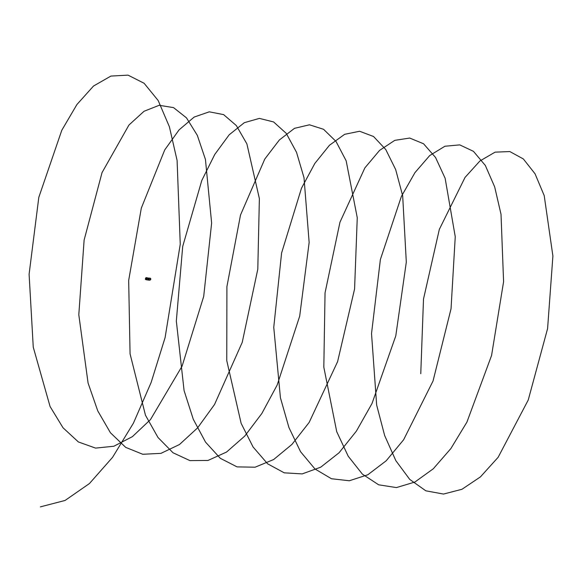 <?xml version="1.0" encoding="UTF-8"?>
<svg xmlns="http://www.w3.org/2000/svg" width="582" height="582" viewBox="0 0 582 582"><rect width="100%" height="100%" fill="white"/><g stroke="black" fill="none" stroke-linecap="round" stroke-linejoin="round"><path stroke-width="0.87" d="M149.159 278.276A0.953 0.895 76.3 0 0 149.603 280.109M150.447 279.193L150.36 279.586M149.494 278.189A0.968 0.902 76.3 0 0 148.679 279.36A0.968 0.902 76.3 0 0 149.945 280.029M150.76 279.316A0.968 0.902 -103.7 0 1 149.007 279.28A0.968 0.902 -103.7 0 1 149.654 278.131A0.968 0.902 -103.7 0 1 150.76 279.316M150.331 279.251L150.331 279.251A0.88 0.822 -103.7 0 0 149.494 278.283M150.709 279.156A0.88 0.822 76.3 0 0 149.683 278.211A0.88 0.822 76.3 0 0 149.094 279.265A0.88 0.822 76.3 0 0 150.709 279.156M149.778 280.088L150.112 280.007A1.055 0.982 -103.7 0 1 148.541 278.894A1.055 0.982 -103.7 0 1 149.661 278.131L149.327 278.211M149.276 278.131L148.512 278.087A1.055 0.458 97.6 0 0 147.952 278.88A1.055 0.458 97.6 0 0 148.235 280.175A1.055 0.458 -82.4 0 1 147.952 278.88A1.055 0.458 -82.4 0 1 148.512 278.087A1.055 0.458 -82.4 0 1 148.737 278.291M150.753 279.309A0.946 0.88 76.3 0 0 149.632 278.16A0.946 0.88 76.3 0 0 149.29 279.731A0.946 0.88 76.3 0 0 150.753 279.309M146.468 279.709L146.926 277.869M146.249 279.571L146.868 277.825L146.009 277.585L145.398 279.338M145.398 278.72L145.493 279.36L145.966 277.665L145.398 278.72M146.853 277.825L147.101 278.698L146.446 279.804L145.493 279.447M420.764 373.731L423.5 299.083L439.33 229.373L465.033 177.43L479.874 161.01L495.071 152.157L509.817 151.56L523.356 158.951L535.047 173.8L544.206 195.596L552.9 256.044L547.589 328.597L528.238 400.009L498.141 457.292L480.434 476.891L461.963 489.28L443.506 494.06L425.828 490.815L409.735 479.415L395.84 460.646L384.651 435.525L376.656 405.043L371.527 333.551L380.388 259.477L401.369 196.469L414.951 172.636L429.72 155.547L444.91 146.242L459.744 144.882L473.464 151.342L485.352 165.492L494.678 186.902L501.022 214.336L503.583 281.703L491.564 355.5L466.931 422.088L450.904 448.526L433.299 468.772L414.879 482.056L396.393 487.585L378.656 484.806L362.375 474.119L348.189 456.186L336.716 431.648L323.818 367.155L325.047 292.862L339.953 222.244L364.856 167.907L379.573 150.403L394.778 140.357L409.684 138.05L423.543 143.754L435.547 157.475L445.135 178.281L455.248 236.714L451.035 308.787L433.052 380.977L403.632 439.759L386.179 460.798L367.817 474.774L349.316 480.761L331.464 478.739L314.971 468.968L300.567 451.719L288.927 427.53L280.422 397.768L273.758 327.339L281.593 252.988L301.483 188.212L314.818 163.462L329.456 145.274L344.646 134.318L359.603 131.256L373.542 136.501L385.757 149.516L395.658 169.529L402.671 195.77L406.309 262.118L395.782 335.894L372.014 403.493L356.395 431.109L339.073 452.76L320.747 467.164L302.211 473.901L284.242 472.831L267.604 463.803L253.061 446.961L241.137 423.354L226.769 360.651L226.907 286.65L240.512 214.998L264.803 159.017L279.331 140.007L294.485 128.331L309.486 124.803L323.556 129.299L336.003 141.426L346.152 160.785L357.261 217.712L354.584 288.978L337.604 361.633L309.173 422.401L291.931 444.422L273.649 459.533L255.098 467.201L237.056 466.888L220.316 458.31L205.548 442.145L193.289 419.287L184.087 390.617L176.331 321.031L182.704 246.426L201.794 180.478L214.765 154.448L229.184 134.791L244.324 122.678L259.376 118.393L273.598 121.944L286.228 133.343L296.522 152.309L304.008 177.685L309.144 242.468L299.694 316.142L277.17 385.029L261.878 413.438L244.76 436.078L226.558 452.047L208.014 460.449L189.914 460.602L173.021 452.767L157.984 437.468L145.464 415.221L130.07 353.878L128.673 280.429L141.317 208.116L164.713 149.938L179.067 129.888L194.184 117.047L209.287 111.824L223.612 114.618L236.35 125.574L246.892 143.892L259.376 198.6L257.797 269.197L242.228 342.376L214.547 404.483L197.611 427.865L179.496 444.51L160.945 453.363L142.765 454.273L125.69 447.369L110.449 432.775L97.769 410.907L88.071 383.029L78.803 314.76L84.121 240.075L102.046 172.585L128.971 124.999L144.045 111.271L159.17 105.298L173.56 107.626L186.487 117.862L197.32 135.351L205.439 159.439L211.63 223.037L203.7 296.434L182.086 366.151L150.476 419.593L132.405 436.646L113.854 446.241L95.586 448.104L78.381 441.949L63.023 427.785L50.081 406.534L33.261 347.199L29.1 274.238L38.812 197.342L61.794 130.266L76.904 104.534L93.542 86.012L110.907 76.075L128.062 75.136L144.118 83.277L158.195 100.562L169.384 126.745L177.095 160.465L180.253 244.222L165.092 337.64L151.138 382.469L133.438 423.121L112.559 457.343L89.453 483.533L65.082 500.455L40.391 506.864M150.272 279.513A0.88 0.822 -103.7 0 1 149.901 279.942M149.152 279.425L149.065 279.047M146.446 279.804L149.756 280.182M148.512 278.087L147.013 277.774M149.036 279.505L149.072 278.938"/></g></svg>
